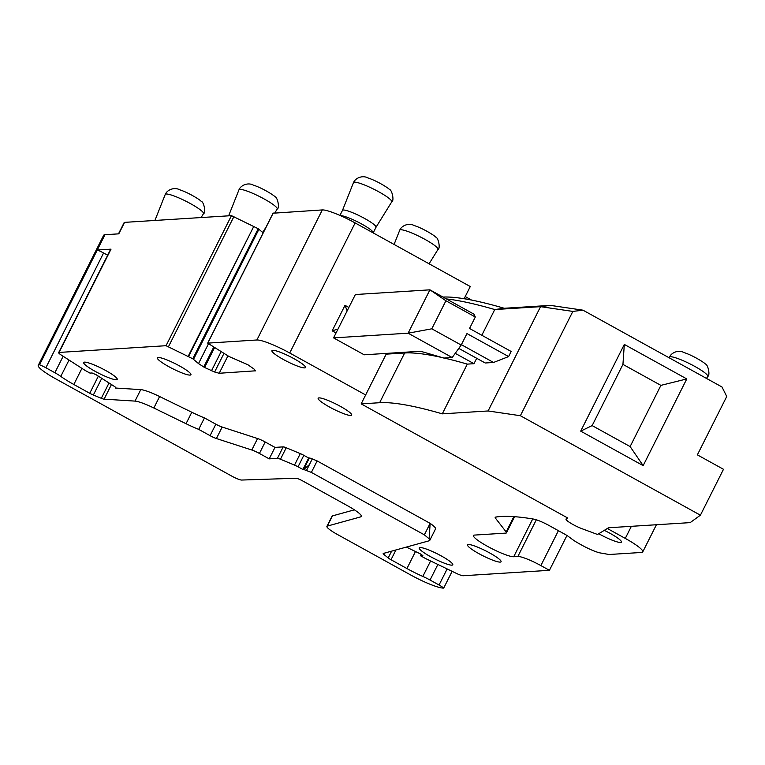 <?xml version="1.0" encoding="UTF-8"?>
<svg xmlns="http://www.w3.org/2000/svg" width="765" height="765" viewBox="0 0 765 765"><rect width="100%" height="100%" fill="white"/><g stroke="black" fill="none" stroke-linecap="round" stroke-linejoin="round"><path stroke-width="1.15" d="M216.418 438.536L222.185 427.052L257.576 438.536L251.809 450.011L216.418 438.536A7.22 1.09 26.7 0 1 210.069 435.668L198.699 429.385L204.465 417.91A34.655 5.221 26.7 0 1 191.805 412.239L159.617 396.528A23.103 3.481 26.7 0 0 140.76 389.624L115.477 388.037L115.735 387.52M198.699 429.385A34.655 5.221 26.7 0 1 186.038 423.714L191.805 412.239M222.185 427.052A7.22 1.09 26.7 0 1 215.845 424.193L204.465 417.91M186.038 423.714L153.851 408.003A23.103 3.481 26.7 0 0 134.994 401.099L104.097 399.158A5.776 0.87 26.7 0 1 101.315 398.307L93.359 395.027A5.776 0.87 26.7 0 1 89.744 393.277L73.823 384.479A31.767 4.781 26.7 0 1 60.789 376.399A14.439 2.171 26.7 0 0 54.87 372.727L45.862 367.755A8.664 1.301 26.7 0 0 39.55 364.781A28.879 4.351 26.7 0 0 38.25 365.335A28.879 4.351 26.7 0 0 55.721 378.838L231.824 476.146A8.664 1.301 26.7 0 0 241.625 480.047L295.998 478.259A5.776 0.87 26.7 0 1 302.538 480.86L347.425 505.665A23.103 3.481 26.7 0 1 361.396 516.461A23.103 3.481 26.7 0 1 360.86 516.834L327.315 526.091L332.45 515.897L354.405 509.834M430.609 560.955L422.825 576.437A14.439 2.171 26.7 0 1 430.045 580.033L439.053 585.005A8.664 1.301 26.7 0 1 443.7 588.084A28.879 4.351 26.7 0 1 410.872 575.07L337.394 534.467A17.327 2.611 26.7 0 1 326.913 526.368A17.327 2.611 26.7 0 1 327.315 526.091M422.825 576.437A31.767 4.781 26.7 0 1 406.932 568.538L415.491 551.517M395.935 549.959L391.011 559.741L406.932 568.538M391.011 559.741A5.776 0.87 26.7 0 1 388.209 557.943L391.623 551.144M384.546 553.105L383.877 554.434L388.209 557.943M383.877 554.434A5.776 0.87 26.7 0 1 383.189 553.535A5.776 0.87 26.7 0 1 383.322 553.439L429.222 540.769A23.103 3.481 26.7 0 0 429.767 540.396L435.534 528.921A23.103 3.481 26.7 0 0 430.14 523.365L424.365 534.84L429.136 538.809A23.103 3.481 26.7 0 1 429.767 540.396M309.356 458.015L303.581 469.5L302.911 469.481L308.678 458.005L309.356 458.015A5.776 0.87 26.7 0 1 312.283 458.904L317.14 460.932L311.374 472.407L424.365 534.84M311.374 472.407L303.705 469.5A5.776 0.87 26.7 0 0 303.581 469.5M302.911 469.481L298.054 466.803L303.829 455.328A5.776 0.87 26.7 0 0 300.291 453.607L286.225 447.755A5.776 0.87 26.7 0 0 283.193 446.875L277.418 458.35A5.776 0.87 26.7 0 1 280.449 459.239L286.225 447.755M300.291 453.607L294.515 465.091A5.776 0.87 26.7 0 1 298.054 466.803M294.515 465.091L280.449 459.239M277.418 458.35L269.213 458.866L259.421 453.454L265.197 441.979A8.664 1.301 26.7 0 0 257.576 438.536M251.809 450.011A8.664 1.301 26.7 0 1 259.421 453.454M39.55 364.781L97.27 250.012A8.664 1.301 26.7 0 1 103.581 252.986L107.655 255.233M38.25 365.335L103.667 235.266A28.879 4.351 26.7 0 1 104.968 234.712L118.795 233.841L124.571 222.366L231.46 215.644L258.216 228.716L192.799 358.785L166.043 345.704L59.068 352.435L111.021 249.151L97.27 250.012L104.968 234.712M265.197 441.979L274.989 447.391L269.213 458.866M274.989 447.391L283.193 446.875M308.678 458.005L303.829 455.328M312.283 458.904L309.414 464.623L303.705 469.5M317.14 460.932L430.14 523.365L429.136 538.809M452.125 571.331L443.7 588.084M326.913 526.368L332.048 516.174A17.327 2.611 26.7 0 1 332.45 515.897M566.157 519.005A11.552 1.74 -153.3 0 0 566.043 519.129A11.552 1.74 -153.3 0 0 570.996 523.365A11.552 1.74 -153.3 0 0 581.83 528.644L597.532 534.477L608.558 527.754L690.164 522.619L700.405 515.189L520.372 415.72L488.099 410.968L442.304 413.846A317.638 47.832 -153.3 0 0 379.631 402.715L361.166 403.882L567.764 518.029L566.157 519.005L566.894 517.551M384.977 353.487L386.182 354.147L365.651 394.95L289.725 353A28.879 4.351 -153.3 0 0 256.897 339.985L207.688 343.131L229.031 356.509L247.898 364.752L254.64 369.485L255.089 371.006L255.434 370.337M406.339 547.08L420.224 553.812L422.854 555.62L420.645 555.811L425.541 558.517L456.131 573.262A8.664 1.301 -153.3 0 0 463.217 575.739L549.423 570.317L540.855 565.584A20.215 3.041 26.7 0 0 517.876 556.471L513.717 556.738A23.103 3.481 26.7 0 1 489.973 547.683A23.103 3.481 26.7 0 1 473.478 535.529A23.103 3.481 26.7 0 1 474.52 535.079L505.818 533.109A14.439 2.171 26.7 0 0 506.468 532.832A14.439 2.171 26.7 0 0 506.162 531.943L495.5 518.221A14.439 2.171 26.7 0 1 495.194 517.331A14.439 2.171 26.7 0 1 495.672 517.073A433.143 65.226 26.7 0 1 533.788 519.119A14.439 2.171 26.7 0 1 549.098 525.536L564.723 534.171A8.664 1.301 26.7 0 1 568.491 536.523L572.144 539.249A17.327 2.611 26.7 0 0 579.669 543.963L582.041 545.273A17.327 2.611 26.7 0 0 600.477 552.99A433.143 65.226 26.7 0 1 608.959 554.51L641.452 552.464A28.879 4.351 -153.3 0 0 642.753 551.909A28.879 4.351 -153.3 0 0 625.282 538.407L607.343 528.491M466.507 299.134L464.489 298.015L470.265 286.54L355.142 222.931A28.879 4.351 -153.3 0 0 322.314 209.926L273.134 213.206M549.423 570.317L566.951 535.481M420.645 555.811L421.352 554.405M59.068 352.435A8.664 1.301 26.7 0 0 58.675 352.608A8.664 1.301 26.7 0 0 61.477 355.199L85.078 370.394L89.983 373.1L92.058 372.976L96.132 374.735L113.985 386.153A5.776 0.87 26.7 0 1 115.907 387.922A5.776 0.87 26.7 0 1 115.477 388.037M58.675 352.608L110.629 249.314A8.664 1.301 26.7 0 1 111.021 249.151M188.601 356.461L253.827 226.297M255.539 370.815L219.192 373.263L214.621 372.01L204.59 367.477L198.518 363.595L192.799 358.785M258.216 228.716L263.15 232.847M365.651 394.95L361.166 403.882M386.182 354.147L404.647 352.99L379.631 402.715M455.232 353.344L473.975 363.7L467.31 364.121A317.638 47.832 -153.3 0 0 444.255 358.049M442.151 357.561A317.638 47.832 -153.3 0 0 404.647 352.99M700.405 515.189L723.489 469.289L697.374 454.859L726.75 396.461L721.978 386.975L582.997 310.179L550.379 305.378L504.25 308.276A308.974 46.531 -153.3 0 0 443.021 297.069M337.987 329.093L332.173 330.824L345.005 305.321L347.157 310.858M550.379 305.378L540.559 306.66L572.842 311.412L520.372 415.72M572.842 311.412L582.997 310.179M580.702 431.125L592.148 425.598L622.94 364.389L624.317 344.422L580.702 431.125L643.164 465.636L630.121 446.578L660.903 385.369L686.779 378.933L643.164 465.636M624.317 344.422L686.779 378.933M504.25 308.276L494.764 309.548L540.559 306.66L488.099 410.968M467.31 364.121L442.304 413.846M446.406 298.933A317.638 47.832 -153.3 0 1 494.764 309.548L481.826 335.261M473.975 363.7L476.7 358.288M511.173 351.479L508.61 356.576L466.975 333.578L461.199 345.053L431.804 328.807L445.918 300.76L475.314 316.997L469.538 328.472L511.173 351.479M458.799 348.391L485.22 362.993L493.549 362.467L508.61 356.576M622.94 364.389L660.903 385.369M592.148 425.598L630.121 446.578M493.549 362.467L461.381 344.69M445.918 300.76L429.92 289.83L355.371 294.525L333.569 337.881L364.178 354.797L420.578 351.25L443.872 358.068L452.201 357.551L408.118 333.186L429.92 289.83L474.013 314.195L475.314 316.997M333.569 337.881L408.118 333.186L431.804 328.807M452.201 357.551L461.199 345.053M424.623 548.467A18.771 2.831 26.7 0 1 443.346 557.102A18.771 2.831 26.7 0 1 452.775 564.78A18.771 2.831 26.7 0 1 447.382 564.235A18.771 2.831 26.7 0 1 428.658 555.6A18.771 2.831 26.7 0 1 419.239 547.912A18.771 2.831 26.7 0 1 424.623 548.467M89.065 363.05A18.771 2.831 26.7 0 1 107.779 371.685A18.771 2.831 26.7 0 1 117.208 379.373A18.771 2.831 26.7 0 1 111.814 378.818A18.771 2.831 26.7 0 1 93.1 370.184A18.771 2.831 26.7 0 1 83.672 362.505A18.771 2.831 26.7 0 1 89.065 363.05M185.532 374.181A18.771 2.831 26.7 0 1 166.818 365.546A18.771 2.831 26.7 0 1 157.389 357.867A18.771 2.831 26.7 0 1 162.782 358.412A18.771 2.831 26.7 0 1 181.496 367.047A18.771 2.831 26.7 0 1 190.925 374.735A18.771 2.831 26.7 0 1 185.532 374.181M472.942 545.426A18.771 2.831 26.7 0 1 491.656 554.061A18.771 2.831 26.7 0 1 501.085 561.74A18.771 2.831 26.7 0 1 495.691 561.194A18.771 2.831 26.7 0 1 476.978 552.56A18.771 2.831 26.7 0 1 467.549 544.871A18.771 2.831 26.7 0 1 472.942 545.426M604.302 530.346A18.771 2.831 26.7 0 1 621.429 542.108A18.771 2.831 26.7 0 1 616.035 541.563A18.771 2.831 26.7 0 1 598.746 533.74M277.312 351.212A18.771 2.831 26.7 0 1 296.036 359.846A18.771 2.831 26.7 0 1 305.464 367.525A18.771 2.831 26.7 0 1 300.071 366.98A18.771 2.831 26.7 0 1 281.348 358.345A18.771 2.831 26.7 0 1 271.929 350.657A18.771 2.831 26.7 0 1 277.312 351.212M346.306 414.573A18.771 2.831 26.7 0 1 327.592 405.938A18.771 2.831 26.7 0 1 318.164 398.249A18.771 2.831 26.7 0 1 323.557 398.804A18.771 2.831 26.7 0 1 342.271 407.429A18.771 2.831 26.7 0 1 351.699 415.118A18.771 2.831 26.7 0 1 346.306 414.573M465.216 296.571L471.556 300.071M118.479 233.861L124.179 222.529A8.664 1.301 26.7 0 1 124.571 222.366M373.253 232.942L373.234 232.617A18.771 2.831 -153.3 0 0 363.088 224.795A18.771 2.831 -153.3 0 0 345.044 216.552A18.771 2.831 -153.3 0 0 340.444 215.644M342.452 210.423A18.771 2.831 26.7 0 1 342.471 210.394A18.771 2.831 26.7 0 1 347.865 210.939A18.771 2.831 26.7 0 1 366.578 219.574A18.771 2.831 26.7 0 1 376.007 227.262A18.771 2.831 26.7 0 1 375.988 227.291L391.737 201.864A21.41 3.223 26.7 0 0 381.113 193.124A21.41 3.223 26.7 0 0 359.655 183.218A21.41 3.223 26.7 0 0 353.487 182.625L342.462 210.413M215.845 424.193L210.069 435.668M153.851 408.003L159.617 396.528M45.862 367.755L103.581 252.986M54.87 372.727L63.141 356.28M60.789 376.399L69.013 360.057M73.823 384.479L81.922 368.367M89.744 393.277L98.35 376.16M93.359 395.027L101.755 378.331M101.315 398.307L109.022 382.978M104.097 399.158L111.451 384.537M134.994 401.099L140.76 389.624M309.414 464.623L306.516 470.389M437.876 564.465L430.045 580.033M439.053 585.005L447.143 568.931M361.376 515.811L360.86 516.834M625.282 538.407L631.364 526.32M289.725 353L355.142 222.931M345.005 305.321L348.869 307.463M332.173 330.824L336.036 332.966M495.5 518.221L496.112 517.006M506.162 531.943L513.86 516.643M513.717 556.738L532.717 518.938M517.876 556.471L536.332 519.779M540.855 565.584L558.412 530.681M231.46 215.644L166.043 345.704M233.947 216.524L168.53 346.593M248.051 237.772L188.2 356.261M193.545 359.273L253.186 240.679L252.44 240.191M198.518 363.595L208.434 343.877M258.962 229.204L253.186 240.679M203.729 366.999L213.693 347.186M204.59 367.477L214.525 347.712M211.503 370.767L221.037 351.814M214.621 372.01L223.877 353.602M219.192 373.263L227.932 355.897M273.239 213.014L207.822 343.074M256.897 339.985L322.314 209.926M154.922 220.454L165.23 194.473A21.41 3.223 26.7 0 1 171.398 195.056A21.41 3.223 26.7 0 1 192.866 204.972A21.41 3.223 26.7 0 1 203.48 213.703L201.099 217.547M228.639 215.816L238.957 189.835A21.41 3.223 26.7 0 1 245.125 190.418A21.41 3.223 26.7 0 1 266.583 200.334A21.41 3.223 26.7 0 1 277.198 209.065L274.817 212.909M394.08 244.446L399.722 230.217A21.41 3.223 26.7 0 1 405.89 230.801A21.41 3.223 26.7 0 1 427.348 240.717A21.41 3.223 26.7 0 1 437.972 249.457L429.089 263.791M669.212 357.819L669.452 357.207A21.41 3.223 26.7 0 1 675.619 357.8A21.41 3.223 26.7 0 1 697.087 367.707A21.41 3.223 26.7 0 1 707.702 376.447L706.487 378.417M566.846 517.532L566.043 519.129M656.418 524.742L642.753 551.909M506.468 532.832L514.587 516.691M273.105 213.072L207.688 343.131M339.937 215.424L342.471 210.394M373.243 232.761L376.007 227.262M262.711 232.464L266.086 227.014M203.48 213.703C206.244 212.871 203.758 201.348 201.099 201.3C201.405 200.755 189.146 192.732 179.584 189.758C174.611 186.899 167.239 189.596 165.23 194.473M277.198 209.065C279.961 208.233 277.475 196.71 274.817 196.662C275.123 196.117 262.864 188.094 253.301 185.12C248.338 182.261 240.956 184.958 238.957 189.835M437.972 249.457C440.726 248.625 438.24 237.102 435.591 237.054C435.897 236.5 423.638 228.477 414.066 225.503C409.103 222.653 401.721 225.35 399.722 230.217M707.702 376.447C710.456 375.615 707.969 364.092 705.32 364.044C705.626 363.49 693.367 355.467 683.805 352.493C678.832 349.643 671.46 352.34 669.452 357.207M391.737 201.864C394.491 201.032 392.005 189.51 389.356 189.462C389.662 188.907 377.403 180.884 367.831 177.91C362.868 175.061 355.486 177.757 353.487 182.625"/></g></svg>
